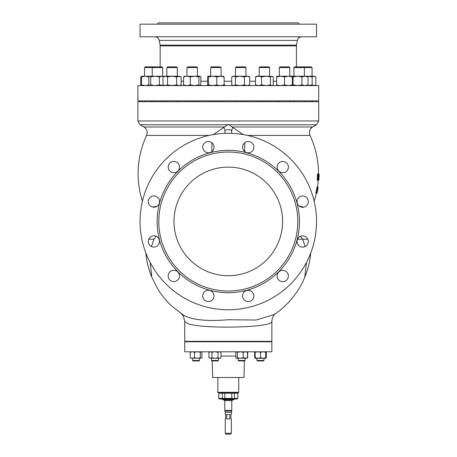 <?xml version="1.0" encoding="UTF-8"?>
<svg xmlns="http://www.w3.org/2000/svg" width="457" height="457" viewBox="0 0 457 457"><rect width="100%" height="100%" fill="white"/><g stroke="black" fill="none" stroke-linecap="round" stroke-linejoin="round"><path stroke-width="0.69" d="M213.442 134.558L228.294 124.361L243.147 134.558M253.846 295.913A5.65 5.65 0 0 0 248.197 290.269A5.65 5.65 0 0 0 242.553 295.913A5.65 5.65 0 0 0 248.197 301.563A5.65 5.65 0 0 0 253.846 295.913M288.373 275.999A5.65 5.65 0 0 0 282.723 270.35A5.65 5.65 0 0 0 277.079 275.999A5.65 5.65 0 0 0 282.723 281.643A5.65 5.65 0 0 0 288.373 275.999M308.315 241.485A5.65 5.65 0 0 0 302.665 235.841A5.65 5.65 0 0 0 297.021 241.485A5.65 5.65 0 0 0 302.665 247.134A5.65 5.65 0 0 0 308.315 241.485M308.326 201.628A5.65 5.65 0 0 0 302.683 195.979A5.65 5.65 0 0 0 297.033 201.628A5.65 5.65 0 0 0 302.683 207.272A5.65 5.65 0 0 0 308.326 201.628M288.413 167.102A5.65 5.65 0 0 0 282.763 161.452A5.65 5.65 0 0 0 277.119 167.102A5.65 5.65 0 0 0 282.763 172.746A5.65 5.65 0 0 0 288.413 167.102M253.898 147.16A5.65 5.65 0 0 0 248.254 141.51A5.65 5.65 0 0 0 242.604 147.16A5.65 5.65 0 0 0 248.254 152.804A5.65 5.65 0 0 0 253.898 147.16M214.042 147.143A5.65 5.65 0 0 0 208.392 141.499A5.65 5.65 0 0 0 202.748 147.143A5.65 5.65 0 0 0 208.392 152.792A5.65 5.65 0 0 0 214.042 147.143M179.515 167.062A5.65 5.65 0 0 0 173.866 161.412A5.65 5.65 0 0 0 168.222 167.062A5.65 5.65 0 0 0 173.866 172.706A5.65 5.65 0 0 0 179.515 167.062M159.573 201.571A5.65 5.65 0 0 0 153.923 195.927A5.65 5.65 0 0 0 148.279 201.571A5.65 5.65 0 0 0 153.923 207.221A5.65 5.65 0 0 0 159.573 201.571M159.556 241.433A5.65 5.65 0 0 0 153.912 235.783A5.65 5.65 0 0 0 148.262 241.433A5.65 5.65 0 0 0 153.912 247.077A5.65 5.65 0 0 0 159.556 241.433M179.475 275.959A5.65 5.65 0 0 0 173.826 270.31A5.65 5.65 0 0 0 168.182 275.959A5.65 5.65 0 0 0 173.826 281.603A5.65 5.65 0 0 0 179.475 275.959M213.985 295.902A5.65 5.65 0 0 0 208.341 290.252A5.65 5.65 0 0 0 202.691 295.902A5.65 5.65 0 0 0 208.341 301.546A5.65 5.65 0 0 0 213.985 295.902M282.597 221.422A54.297 54.297 0 0 0 228.294 167.125A54.297 54.297 0 0 0 173.997 221.422A54.297 54.297 0 0 0 228.294 275.72A54.297 54.297 0 0 0 282.597 221.422M231.345 412.363L225.244 412.363L225.244 414.545L225.684 414.545L225.684 418.903L225.244 418.903L225.244 433.276L231.345 433.276L231.345 418.903L230.911 418.903L230.911 414.545L231.345 414.545L231.705 411.014L224.884 411.014L224.81 410.455L231.779 410.455L231.779 400.6M229.865 414.545L226.723 414.545L226.723 418.903L229.865 418.903L229.865 414.545M231.345 433.276L230.477 434.15L226.118 434.15L225.244 433.276M232.522 399.732L232.327 400.6L224.267 400.6L224.067 399.732M238.148 360.47L245.118 360.47L245.118 358.254L245.118 360.47L244.638 360.95L238.628 360.95L238.148 360.47L238.148 358.254M238.148 341.345L245.118 341.345M263.986 360.47L263.506 360.95L257.491 360.95L257.011 360.47L263.986 360.47L263.986 358.254M257.885 358.254L255.269 358.254L255.269 357.785L257.885 358.254L260.496 357.785L263.112 358.254L257.885 358.254M257.011 341.345L263.986 341.345M211.471 360.47L218.44 360.47L217.96 360.95L211.951 360.95L211.471 360.47L211.471 358.254M218.44 360.47L218.44 358.254M211.951 341.785L217.96 341.785M218.309 341.385A0.348 0.348 0 0 0 217.96 341.733M211.602 341.385A0.348 0.348 0 0 1 211.951 341.733M218.44 341.345L211.471 341.345M198.555 360.47L199.578 360.47L199.578 358.254L199.578 360.47L199.098 360.95L193.088 360.95L192.608 360.47L198.555 360.47M192.608 341.345L199.578 341.385M233.961 399.075L233.784 399.732L222.805 399.732L222.633 399.075M237.88 398.424L237.771 393.197L237.88 398.424L236.749 399.075L219.84 399.075L218.709 398.424L222.302 398.424L222.302 393.197L218.823 393.197L218.823 398.424L219.926 398.75M237.771 393.197L234.292 393.197L234.292 398.424L237.771 398.424M235.395 398.75L231.773 398.424L231.773 393.197L224.815 393.197L224.815 398.424L231.773 398.424M224.815 398.424L222.302 398.424M238.314 392.757L218.275 392.757L217.84 392.323L238.754 392.323L238.314 392.757M244.404 360.95L243.981 377.511L212.608 377.511L212.191 360.95M271.864 341.785L184.725 341.785L184.725 351.804L271.864 351.804L271.864 341.785M228.294 100.843L318.706 100.843L318.706 85.59L137.888 85.59L137.888 100.843L228.294 100.843M228.294 36.794L316.524 36.794L316.524 24.158L140.065 24.158L140.065 36.794L228.294 36.794M157.277 24.158L158.585 22.85L298.01 22.85L299.312 24.158M152.935 66.853L152.221 67.573L162.675 67.573L161.955 66.853L145.252 66.853L144.532 67.573L144.532 76.222M235.504 67.573L245.963 67.573L245.243 66.853L236.223 66.853L235.504 67.573L235.504 76.222M210.631 67.573L221.085 67.573L220.365 66.853L211.345 66.853L210.631 67.573L210.631 76.222M211.625 76.222L208.015 76.222L207.587 76.925L207.587 84.888L208.015 85.59M208.055 85.59L208.529 84.888L212.665 85.59L216.801 84.888L216.801 76.925L220.468 76.222L223.741 76.25M259.165 67.573L269.624 67.573L268.905 66.853L259.884 66.853L259.165 67.573L259.165 76.222M186.97 67.573L197.424 67.573L196.704 66.853L187.684 66.853L186.97 67.573L186.97 76.222M311.343 66.853L312.062 67.573L311.343 66.853L294.634 66.853L293.914 67.573L293.914 76.222M312.062 76.222L312.062 67.573L293.914 67.573M152.221 76.222L152.221 67.573L144.532 67.573L145.252 66.853M279.296 67.573L289.749 67.573L289.03 66.853L280.01 66.853L279.296 67.573L279.296 76.222M288.441 76.222L276.679 76.222L276.679 76.925L280.598 76.222L284.522 76.925L288.441 76.222L292.366 76.222L292.366 76.925L288.441 76.222M166.839 100.843L166.839 101.711M177.299 100.843L177.299 101.711M166.839 67.573L177.299 67.573L176.579 66.853L167.559 66.853L166.839 67.573L166.839 76.222M177.299 67.573L177.299 76.222M297.793 221.531A69.493 69.493 0 0 1 228.294 291.023A69.493 69.493 0 0 1 158.802 221.531A69.493 69.493 0 0 1 228.294 152.032A69.493 69.493 0 0 1 297.793 221.531M316.524 221.531A88.23 88.23 0 0 1 228.294 309.76A88.23 88.23 0 0 1 140.065 221.531A88.23 88.23 0 0 1 228.294 133.301A88.23 88.23 0 0 1 316.524 221.531M150.13 262.455L151.804 277.142L157.516 288.498C161.23 294.685 165.725 300.312 170.992 305.367L183.108 314.913C191.723 319.923 206.787 321.534 228.294 319.746L256.149 320.026L273.892 314.656C286.893 306.578 299.238 291.497 304.785 277.153L306.458 262.455M156.054 236.206L153.918 239.211L151.461 246.523M151.81 277.153L151.804 277.142A82.786 82.786 0 0 1 145.852 252.944M305.133 246.569L302.677 239.211L307.835 239.211M300.563 236.246L302.677 239.211L297.496 239.211M304.785 277.153L304.79 277.142A82.786 82.786 0 0 0 310.743 252.944M186.216 322.813L184.725 321.208L184.725 341.345L271.864 341.345L271.864 321.208C274.788 328.103 196.167 329.406 186.216 322.813M223.987 127.514L224.907 130.422L224.907 133.364M224.164 126.989L143.938 126.989L140.065 124.755L137.888 120.979L137.888 101.711L318.706 101.711L318.706 120.979L316.524 124.755L229.277 124.755M224.907 130.422A4.359 1.954 0 0 1 228.294 129.697A4.359 1.954 0 0 1 231.682 130.422L232.607 127.514M317.227 190.038L317.227 190.038A90.44 90.44 0 0 0 317.609 187.821L317.432 188.912M317.347 190.038L317.638 188.912M318.049 179.435L318.049 179.435A89.943 89.943 0 0 0 318.232 174.74L318.232 174.74M318.221 179.435L318.42 179.001L318.078 179.001M318.42 179.001L318.58 177.042L318.175 177.042M318.58 177.042L318.523 174.865L318.232 174.865M316.912 193.208L316.884 193.208A90.732 90.732 0 0 0 318.015 187.107L318.049 187.107A90.32 79.832 -0 0 1 317.255 191.969A90.834 90.834 0 0 0 318.118 187.107A90.84 90.84 0 0 1 316.998 193.208A90.252 79.775 180 0 0 317.849 188.353A90.76 90.76 0 0 1 316.912 193.208L316.987 193.208M316.587 193.208L316.518 193.208A90.377 90.377 0 0 0 317.661 187.107L317.684 188.878L317.095 190.752A90.44 90.44 0 0 1 316.587 193.208L316.884 193.208M317.169 187.107L317.889 187.227M318.243 180.218L318.592 180.138A90.532 90.532 0 0 0 318.826 174.037L318.9 174.037A90.657 76.285 0 0 1 318.929 178.59A90.772 90.772 0 0 0 319.066 174.037L319.095 174.037A90.8 90.8 0 0 1 318.86 180.138L318.826 180.138A90.6 76.233 180 0 0 318.872 175.585A90.6 90.6 0 0 1 318.66 180.138L318.826 180.138M319.066 175.836L319.1 175.836A90.817 9.037 180 0 0 319.112 175.756L319.095 174.037M318.86 180.138L319.026 177.088M318.181 180.138L317.878 180.138A89.818 89.818 0 0 0 318.112 174.037L318.632 174.563L318.181 180.138L318.592 180.138M316.313 193.288L316.69 193.208M318.483 174.037A90.189 90.189 0 0 0 310 135.415L309.389 132.656C309.469 130.182 310.554 128.297 312.657 126.989C310.72 127.949 309.635 129.834 309.389 132.65L310 135.415L247.5 135.415M209.089 135.415L146.588 135.415L147.205 132.65C147.12 130.182 146.034 128.291 143.938 126.989M318.043 187.027L317.478 187.027M317.661 187.107L316.992 187.107A89.721 89.721 0 0 1 315.85 193.208L316.518 193.208M318.826 174.037L318.403 174.037M318.112 174.037L317.449 174.037A89.155 89.155 0 0 1 317.215 180.138L317.878 180.138M152.609 207.061L157.059 206.273M299.449 206.256L304.111 207.09M148.719 239.211L153.918 239.211M181.126 76.925L179.915 76.222L176.596 76.925L172.072 76.222L178.864 76.222L181.126 76.925L181.126 84.888L178.864 85.59L176.596 84.888L176.596 76.925M164.229 85.59L163.012 84.888L165.28 85.59L167.542 84.888L167.542 76.925L172.072 76.222L162.698 76.222L159.327 76.925L159.327 84.888L164.023 85.476M167.542 76.925L165.28 76.222L163.012 76.925L163.012 84.888M167.542 84.888L172.072 85.59L176.596 84.888M179.173 85.579L179.492 85.533M292.366 85.59L292.366 84.888L288.441 85.59L284.522 84.888L280.598 85.59L276.679 84.888L276.679 85.59M276.679 84.888L276.679 76.925M284.522 84.888L284.522 76.925M292.366 84.888L292.366 76.925M141.876 85.568L140.756 84.888L140.756 76.925L141.647 76.547M140.756 76.925L141.876 76.25M140.756 84.888L141.647 85.27M292.366 85.419L293.086 84.888L297.513 85.59L301.94 84.888L304.973 85.59L308.001 84.888L308.001 76.925L306.984 76.222L292.366 76.222M308.001 76.925L304.973 76.222L301.94 76.925L297.513 76.222L293.086 76.925L292.366 76.399M308.001 84.888L306.984 85.59M293.086 84.888L293.086 76.925M301.94 84.888L301.94 76.925M141.961 85.59L141.487 84.888L141.487 76.925L145.149 76.222L149.776 76.222L148.833 76.925L145.149 76.222L141.916 76.222M141.487 76.925L141.961 76.222M141.487 84.888L145.149 85.59L148.811 84.888L148.811 76.925M150.719 76.925L155.026 76.222L149.776 76.222L150.719 76.925L150.719 84.888L149.776 85.59L148.811 84.888M314.719 85.568L315.838 84.888L315.838 76.925L314.673 76.222L307.013 76.239M315.838 76.925L313.999 76.222L312.154 76.925L307.652 76.222M315.838 84.888L313.999 85.59L312.154 84.888L307.013 85.573M312.154 84.888L312.154 76.925M199.869 76.222L200.212 76.325L198.926 76.925L194.619 76.222L199.869 76.222L200.812 76.925L200.812 84.888L199.869 85.59L198.926 84.888L198.926 76.925M184.525 85.59L183.583 84.888L186.947 85.59L190.312 84.888L190.312 76.925L194.619 76.222L184.177 76.325M190.312 76.925L186.947 76.222L183.583 76.925L184.525 76.222M190.312 84.888L194.619 85.59L198.926 84.888M183.583 84.888L183.583 76.925M270.453 84.888L270.453 76.925L271.852 76.222L273.252 76.925L273.252 84.888L272.64 85.356L271.852 85.59L270.453 84.888L266.025 85.59L261.598 84.888L258.565 85.59L255.537 84.888L256.554 85.59M270.453 76.925L266.025 76.222L272.64 76.456M266.025 76.222L256.554 76.222L255.537 76.925L258.565 76.222L261.598 76.925L266.025 76.222M255.537 84.888L255.537 76.925M261.598 84.888L261.598 76.925M183.697 85.036L183.337 84.888M224.861 84.888L223.97 85.27M207.838 85.43L207.272 85.162M216.801 76.925L212.665 76.222L220.468 76.222L224.13 76.925L223.656 76.222M212.665 76.222L208.529 76.925L208.055 76.222M216.801 84.888L220.468 85.59L224.13 84.888L224.13 76.925M223.656 85.59L224.13 84.888M208.529 84.888L208.529 76.925M247.077 76.222L248.579 76.222L249.739 76.925L247.077 76.222L232.893 76.222L231.728 76.925L233.573 76.222L235.412 76.925L239.914 76.222L244.421 76.925L247.077 76.222M248.579 85.59L249.739 84.888L247.077 85.59L244.421 84.888L239.914 85.59L235.412 84.888L233.573 85.59L231.728 84.888L231.728 76.925M232.893 85.59L231.728 84.888M235.412 84.888L235.412 76.925M244.421 84.888L244.421 76.925M249.739 84.888L249.739 76.925M164.023 76.342L155.026 76.222L159.327 76.925M150.719 84.888L155.026 85.59L159.327 84.888M148.833 84.888L148.833 76.925M224.815 393.197L222.302 393.197M234.292 393.197L231.773 393.197M218.823 393.197L218.709 398.424M236.92 398.698L236.029 398.801M221.451 398.698L220.56 398.801M246.163 358.254L236.223 358.145M247.243 358.002L247.671 357.785L247.671 352.267L247.328 352.09M209.123 352.267L209.906 351.804M201.508 358.145L190.678 358.145M191.043 358.254L190.261 357.785L190.261 352.267L191.043 351.804M190.261 352.267L192.397 351.804L194.528 352.267L194.528 357.785L192.397 358.254L190.261 357.785M194.528 357.785L197.447 358.254L200.36 357.785L201.143 358.254L201.925 357.785L201.143 358.254M194.528 352.267L197.447 351.804L200.36 352.267L200.36 357.785M200.36 352.267L201.143 351.804L201.925 352.267L201.925 357.785M201.143 351.804L201.925 352.267M257.491 360.95L257.011 360.47L256.8 358.254M265.551 358.254L266.328 357.785L265.551 358.254M266.328 352.267L265.551 351.804L266.328 352.267L266.328 357.785M255.446 358.254L254.669 357.785L255.269 358.002M255.446 351.804L254.669 352.267L254.669 357.785M254.669 352.267L255.269 352.05M209.729 351.804L208.918 352.267L210.431 351.804L211.939 352.267L214.956 351.804L217.978 352.267L217.978 357.785L219.486 358.254L220.994 357.785L220.183 358.254L209.546 358.145M208.918 352.267L208.918 357.785L210.431 358.254L211.939 357.785L211.939 352.267M217.978 357.785L214.956 358.254L211.939 357.785M217.978 352.267L219.486 351.804L220.994 352.267L220.994 357.785M265.728 357.785L265.728 358.254L263.112 358.254L265.728 357.785L265.728 352.267L263.112 351.804L260.496 352.267L260.496 357.785M255.086 351.907L255.269 357.785M255.269 352.267L257.885 351.804L260.496 352.267M265.911 351.907L265.728 352.267M247.671 357.785L246.866 358.254L243.198 357.785L240.279 358.254L237.366 357.785L236.583 358.254L235.801 357.785L236.583 358.254M235.801 352.267L236.583 351.804L235.801 352.267L235.801 357.785M236.583 351.804L237.366 352.267L237.366 357.785M237.366 352.267L240.279 351.804L243.198 352.267L243.198 357.785M243.198 352.267L245.329 351.804L247.466 352.267L247.466 357.785L245.329 358.254M247.466 357.785L246.683 358.254M247.466 352.267L246.683 351.804M238.628 341.785L244.638 341.733L244.986 341.385M257.491 341.785L263.506 341.733L263.855 341.385L263.506 341.785M193.088 341.785L199.098 341.733L199.446 341.385M235.801 356.049L220.994 356.049M181.126 81.232L183.583 81.232M200.812 81.232L207.587 81.232M224.13 81.232L231.728 81.232M249.739 81.232L255.537 81.232M273.252 81.232L276.679 81.232M296.439 66.853L296.439 45.894L160.15 45.894L160.081 45.123L296.507 45.123L297.364 40.376L159.23 40.376C158.665 38.154 157.231 36.954 154.94 36.794M299.478 221.531A71.183 71.183 0 0 1 228.294 292.709A71.183 71.183 0 0 1 157.117 221.531A71.183 71.183 0 0 1 228.294 150.347A71.183 71.183 0 0 1 299.478 221.531M211.922 151.553L211.922 142.738M137.888 120.979L318.706 120.979M232.424 126.989L312.657 126.989L316.524 124.755M140.065 124.755L227.312 124.755M231.682 133.364L231.682 130.422M244.666 142.795L244.666 151.524M231.705 411.014L231.779 410.455M193.088 341.733L192.74 341.385M257.011 360.47L257.011 358.254M237.143 392.757L237.143 393.197M238.754 377.511L238.754 392.323M209.243 352.084L207.712 351.804M254.612 341.345L254.612 341.785M152.221 100.843L152.221 101.711M245.963 100.843L245.963 101.711M245.963 67.573L245.963 76.222M221.085 100.843L221.085 101.711M221.085 67.573L221.085 76.222M269.624 100.843L269.624 101.711M269.624 67.573L269.624 76.222M197.424 100.843L197.424 101.711M197.424 67.573L197.424 76.222M312.062 100.843L312.062 101.711M144.532 100.843L144.532 101.711M304.373 100.843L304.373 101.711M303.654 66.853L304.373 67.573L304.373 76.222M289.749 100.843L289.749 101.711M289.749 67.573L289.749 76.222M181.509 313.856L183.4 316.198L184.725 321.208M146.588 135.415A90.189 90.189 0 0 0 142.435 201.217M314.153 201.217A90.189 90.189 0 0 0 316.33 193.208M317.466 187.107A90.189 90.189 0 0 0 318.249 180.138M275.08 313.856L273.709 315.399L272.206 318.603L271.864 321.208M164.229 76.222L163.012 76.925M179.915 85.59L181.126 84.888M279.296 100.843L279.296 101.711M293.914 100.843L293.914 101.711M186.97 100.843L186.97 101.711M272.235 85.59L272.64 85.356M259.165 100.843L259.165 101.711M210.631 100.843L210.631 101.711M235.504 100.843L235.504 101.711M162.675 100.843L162.675 101.711M162.675 67.573L162.675 76.222M297.364 40.376C297.93 38.154 299.358 36.954 301.649 36.794M296.439 45.894L296.507 45.123M160.081 45.123L159.23 40.376M160.15 66.853L160.15 45.894M201.977 341.345L201.977 341.785M247.3 352.101L248.882 351.804M217.84 377.511L217.84 392.323M219.451 392.757L219.451 393.197M247.346 352.084L247.671 352.267M192.608 360.47L192.608 358.254M220.183 351.804L220.994 352.267M209.729 358.254L208.918 357.785M257.491 341.733L257.142 341.385M238.628 341.733L238.28 341.385M225.244 412.363L224.884 411.014M224.81 400.6L224.81 410.455"/></g></svg>
